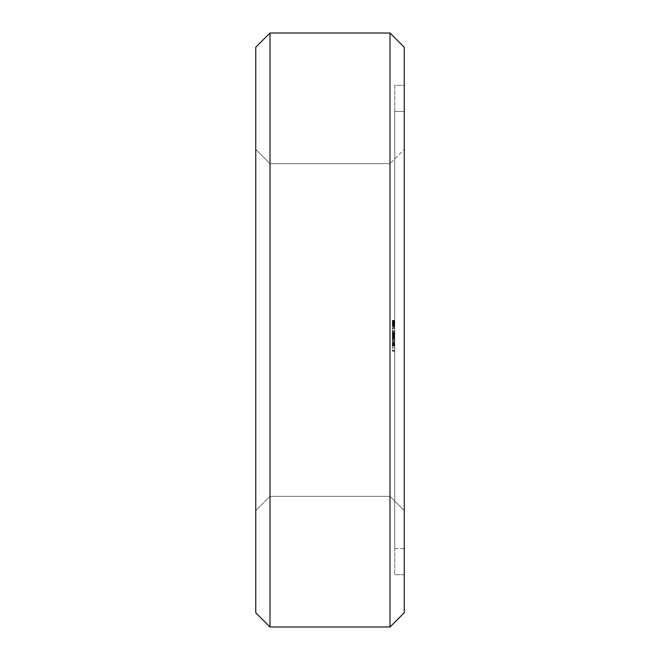<?xml version="1.0" encoding="UTF-8"?>
<svg xmlns="http://www.w3.org/2000/svg" width="660" height="660" viewBox="0 0 660 660"><rect width="100%" height="100%" fill="white"/><g stroke="black" fill="none" stroke-linecap="round" stroke-linejoin="round"><path stroke-width="0.49" stroke-dasharray="3.3 2.47" d="M270.006 33L255.75 47.256L255.75 612.744L270.006 627L270.006 33L389.994 33L404.25 47.256L404.25 612.744L389.994 627L389.994 33M255.75 510.576L255.75 149.424L255.75 510.576L255.75 149.424L255.75 510.576L255.75 149.424L255.75 510.576L255.75 149.424L255.75 510.576L255.75 149.424L255.75 510.576L255.75 149.424L255.75 510.576L255.75 149.424L255.75 510.576L255.75 149.424L255.75 510.576L270.006 496.32L270.006 163.68L270.006 496.32L255.75 510.576L270.006 496.32L270.006 163.68L270.006 496.32L270.006 163.68L270.006 496.32L270.006 163.68L270.006 496.32L270.006 163.68L270.006 496.32L270.006 163.68L270.006 496.32L270.006 163.68L270.006 496.32L270.006 163.68L270.006 496.32L389.994 496.32L389.994 163.68L389.994 496.32L270.006 496.32L255.75 510.576L270.006 496.32L255.75 510.576L270.006 496.32L255.75 510.576L270.006 496.32L389.994 496.32L389.994 163.68L389.994 496.32L389.994 163.68L389.994 496.32L389.994 163.68L389.994 496.32L389.994 163.68L389.994 496.32L389.994 163.68L389.994 496.32L389.994 163.68L389.994 496.32L389.994 163.68L389.994 496.32L404.25 510.576L404.25 149.424L404.25 510.576L389.994 496.32L404.25 510.576L404.25 149.424L404.25 510.576L404.25 149.424L404.25 510.576L404.25 149.424L404.25 510.576L404.25 149.424L404.25 510.576L404.25 149.424L404.25 510.576L404.25 149.424L404.25 510.576L404.25 149.424L404.25 510.576L389.994 496.32L404.25 510.576M270.006 627L389.994 627M255.75 149.424L270.006 163.68L255.75 149.424L270.006 163.68L255.75 149.424L270.006 163.68L389.994 163.68L270.006 163.68L255.75 149.424L270.006 163.68L255.75 149.424L270.006 163.68L389.994 163.68L404.25 149.424M404.25 85.272L404.25 574.728L404.25 85.272L394.746 85.272L394.746 574.728L394.746 85.272L404.25 85.272M404.25 574.728L394.746 574.728L404.25 574.728M394.746 323.573L394.746 325.801L392.37 325.801L394.746 325.801L394.746 324.085L394.746 325.801L392.37 325.801L394.746 325.974L394.746 321.651L394.746 326.65L394.746 320.323L394.746 326.65L394.746 320.323L394.746 326.411L394.746 322.724L394.746 323.4L394.746 322.724L394.746 323.4L392.37 323.4L392.37 326.65L392.37 320.323L392.37 326.65L392.37 320.496L392.37 326.65L392.37 320.842L392.37 326.65L392.37 321.181L392.37 323.4L394.746 323.4L392.37 323.4L394.746 323.4L392.37 323.4L394.746 323.4L394.746 321.181L394.746 323.483L394.746 321.007L394.746 326.486L394.746 320.496L394.746 326.486L394.746 321.593L394.746 326.486L392.37 326.486L394.746 326.486L392.37 326.486L394.746 326.486L392.37 326.486L394.746 326.486L392.37 326.486L394.746 326.486L392.37 326.486L394.746 326.486L394.746 320.496L394.746 326.486L394.746 323.483L394.746 325.974L394.746 325.289L392.37 325.289L394.746 325.289L394.746 326.65L394.746 320.512L394.746 326.436L392.37 326.436L394.746 326.65L394.746 320.323L394.746 325.974L392.37 325.801L392.37 321.659L392.37 325.974L394.746 325.801L394.746 323.4L392.37 323.4L394.746 323.375L394.746 323.911L392.37 323.911L392.37 325.974L392.37 323.878L394.746 323.878L392.37 323.664L394.746 323.639L392.37 323.573L392.37 321.346L392.37 323.573L394.746 323.573L392.37 323.573M394.746 111.408L394.746 548.592L394.746 111.408L394.746 548.592L394.746 111.408L394.746 548.592L394.746 111.408L394.746 548.592L394.746 111.408L394.746 548.592L394.746 111.408L394.746 548.592L394.746 111.408L394.746 548.592L394.746 111.408L394.746 548.592L394.746 111.408L404.25 111.408L404.25 548.592L404.25 111.408L404.25 548.592L404.25 111.408L404.25 548.592L404.25 111.408L404.25 548.592L404.25 111.408L404.25 548.592L404.25 111.408L404.25 548.592L404.25 111.408L404.25 548.592L404.25 111.408L404.25 548.592L404.25 111.408L394.746 111.408L404.25 111.408M394.746 351.013L392.37 351.013L392.37 350.443L394.746 350.443L394.746 348.084L394.746 351.211L394.746 350.443L392.37 350.443L392.37 339.43L394.746 339.446L392.37 339.446L394.746 339.446L392.37 339.446L394.746 339.446L392.37 339.446L392.37 335.313L394.746 335.313L394.746 334.059L394.746 345.939L394.746 327.64L394.746 340.147L394.746 330.908L394.746 340.147L394.746 332.904L394.746 335.338L392.37 335.338L392.37 345.939L392.37 332.904L392.37 345.939L392.37 332.904L392.37 345.939L392.37 337.936L394.746 337.936L394.746 345.584L392.37 345.584M394.746 337.936L394.746 345.923L394.746 332.904L394.746 338.704L392.37 338.704L392.37 339.43L394.746 339.43L392.37 339.43L392.37 337.301L392.37 339.43L394.746 339.43L392.37 339.43L392.37 341.55L394.746 341.55L392.37 341.55L392.37 343.621L394.746 343.621L392.37 343.621L392.37 344.578L394.746 344.578L394.746 341.55L394.746 344.578L392.37 344.578L392.37 346.096L394.746 346.096L394.746 348.084L394.746 344.578L394.746 346.096L392.37 346.096L392.37 351.013M394.746 345.56L392.37 345.56L394.746 345.939L392.37 345.931L394.746 345.939L392.37 345.939L394.746 345.939L392.37 345.939L392.37 345.213L394.746 345.213L392.37 345.229L394.746 345.213L392.37 345.213L394.746 345.213L394.746 345.939L394.746 345.213L392.37 345.213L392.37 333.655L394.746 333.655L392.37 333.655L394.746 333.655L394.746 345.939L394.746 333.655L392.37 333.655L392.37 338.695L394.746 338.704L394.746 334.331L394.746 345.584M394.746 322.724L392.37 322.748M394.746 320.496L392.37 320.496L394.746 320.521M394.746 321.593L392.37 321.593M394.746 325.85L392.37 325.85L394.746 325.842M394.746 323.746L392.37 323.746L394.746 323.722M394.746 325.974L392.37 325.974L394.746 325.974L392.37 325.974L394.746 325.974L392.37 325.974L394.746 325.974L394.746 323.878L392.37 323.878L394.746 323.911L392.37 324.258L394.746 324.283L392.37 324.621L394.746 324.654L394.746 325.735L392.37 325.743L394.746 325.974M394.746 326.23L392.37 326.23L394.746 326.238M394.746 326.65L392.37 326.65L394.746 326.65M394.746 321.007L392.37 321.007L392.37 321.651L392.37 320.323L392.37 323.507L392.37 321.007L394.746 320.991L392.37 321.007L394.746 321.007L392.37 321.007L394.746 321.007L392.37 321.329L394.746 321.007L394.746 323.507L392.37 323.532L394.746 323.507L394.746 321.007M394.746 321.865L392.37 321.865L394.746 321.865M394.746 320.826L392.37 320.826L392.37 320.323L392.37 320.875L392.37 320.323L392.37 320.834L394.746 320.842L392.37 320.834M394.746 320.323L392.37 320.323M394.746 323.945L392.37 323.945L394.746 323.928M394.746 320.892L392.37 320.892L394.746 320.9M394.746 325.116L392.37 325.149L394.746 325.116M394.746 326.106L392.37 326.106L394.746 326.106M394.746 323.128L392.37 323.128M394.746 322.888L392.37 322.888M394.746 323.846L392.37 323.846M394.746 325.916L392.37 325.916M394.746 326.56L392.37 326.56M394.746 326.634L392.37 326.634M394.746 323.689L392.37 323.689L394.746 323.697M394.746 326.287L392.37 326.287M394.746 325.454L392.37 325.454L394.746 325.454M394.746 548.592L404.25 548.592M394.746 334.958L392.37 334.958L394.746 334.958M394.746 334.117L392.37 334.117L394.746 334.117M394.746 333.284L392.37 333.284L394.746 333.284M394.746 332.904L392.37 332.904L392.37 345.939L392.37 332.904L394.746 332.904L392.37 332.904M394.746 340.147L392.37 340.139L392.37 345.939L392.37 333.605L392.37 340.147L394.746 340.147L392.37 340.147M394.746 335.858L392.37 335.858M394.746 335.156L392.37 335.156L394.746 335.156M394.746 331.609L392.37 331.609L392.37 330.908L392.37 331.609L394.746 331.609M394.746 330.908L392.37 330.908L394.746 330.908M394.746 332.335L392.37 332.335L394.746 332.335M394.746 333.605L392.37 333.605L394.746 333.605L392.37 333.605L394.746 333.605L392.37 333.605L394.746 333.605L392.37 333.605L394.746 333.605L394.746 334.059L392.37 334.059L394.746 334.059L394.746 333.605M394.746 338.473L392.37 338.473L394.746 338.464M394.746 336.534L392.37 336.534M394.746 338.555L392.37 338.555M394.746 338.588L392.37 338.588M394.746 337.606L392.37 337.606M394.746 348.084L392.37 348.084L394.746 348.084M394.746 351.211L392.37 351.211M394.746 351.029L392.37 351.029M394.746 337.301L392.37 337.301L392.37 327.64L392.37 337.301L394.746 337.301M394.746 335.23L392.37 335.23L394.746 335.23M394.746 334.274L392.37 334.274L394.746 334.274M394.746 332.755L392.37 332.755L394.746 332.755M394.746 330.767L392.37 330.767L394.746 330.767M394.746 328.408L392.37 328.408L394.746 328.408M394.746 327.83L392.37 327.83L394.746 327.83M394.746 327.64L392.37 327.64M394.746 344.132L392.37 344.132M394.746 340.346L392.37 340.346M394.746 337.45L392.37 337.45M394.746 335.47L392.37 335.47M394.746 344.38L392.37 344.38M394.746 334.331L392.37 334.331L392.37 338.72L392.37 334.331L394.746 334.331M394.746 343.398L392.37 343.398M394.746 343.126L392.37 343.126M394.746 335.676L392.37 335.676M394.746 344.479L392.37 344.479L394.746 344.487M394.746 335.412L392.37 335.412M394.746 334.422L392.37 334.422M394.746 343.332L392.37 343.332M394.746 341.368L392.37 341.368M394.746 334.637L392.37 334.637M394.746 333.613L392.37 333.613L394.746 333.613M394.746 339.421L392.37 339.421L394.746 339.421M392.37 345.56L392.37 337.936M394.746 333.655L392.37 333.655L394.746 333.655M394.746 342.581L392.37 342.581M394.746 336.154L392.37 336.154M394.746 342.548L392.37 342.548M394.746 335.8L392.37 335.8M394.746 336.179L392.37 336.179M394.746 345.939L392.37 345.931M394.746 345.213L392.37 345.213L394.746 345.213M394.746 338.695L392.37 338.695L394.746 338.72M394.746 345.18L392.37 345.18L394.746 345.18M392.37 345.246L392.37 339.43L392.37 345.246L394.746 345.246M394.746 325.19L392.37 325.19M394.746 325.57L392.37 325.57L394.746 325.594M394.746 322.88L392.37 322.88L394.746 322.872M394.746 321.436L392.37 321.436M394.746 323.375L392.37 323.375L394.746 323.375M394.746 324.085L392.37 324.085L394.746 324.085M394.746 325.636L392.37 325.636L394.746 325.644M394.746 325.801L392.37 325.809M394.746 321.651L394.746 321.164L392.37 321.173L394.746 321.156L394.746 321.659L392.37 321.651L394.746 321.659M394.746 323.087L392.37 323.087L394.746 323.062M394.746 323.251L392.37 323.243M394.746 336.6L392.37 336.6L394.746 336.6M394.746 344.792L392.37 344.792L394.746 344.792M394.746 343.546L392.37 343.546L394.746 343.546M394.746 341.69L392.37 341.69L394.746 341.69M394.746 337.161L392.37 337.161L394.746 337.161M394.746 335.313L392.37 335.313M394.746 339.43L392.37 339.43M394.746 322.179L392.37 322.179L394.746 322.154M394.746 321.469L392.37 321.469M394.746 323.202L392.37 323.202M394.746 324.052L392.37 324.052L394.746 324.068M394.746 324.382L392.37 324.382M394.746 324.984L392.37 324.984L394.746 324.959M394.746 325.693L392.37 325.718M394.746 326.535L392.37 326.543M394.746 326.164L392.37 326.164L394.746 326.164M394.746 324.91L392.37 324.91M394.746 323.821L392.37 323.821M394.746 322.963L392.37 322.963L394.746 322.954M394.746 322.666L392.37 322.666M394.746 322.063L392.37 322.063M394.746 321.296L392.37 321.296L394.746 321.304M394.746 321.23L392.37 321.23M394.746 320.447L392.37 320.447M394.746 320.471L392.37 320.471L394.746 320.463M394.746 324.671L392.37 324.671M394.746 325.537L392.37 325.537M394.746 326.395L392.37 326.395M394.746 322.344L392.37 322.344L394.746 322.311M394.746 321.552L392.37 321.552M394.746 324.423L392.37 324.423L394.746 324.415M394.746 320.611L392.37 320.611M394.746 320.702L392.37 320.702M394.746 321.61L392.37 321.61M394.746 322.361L392.37 322.352M394.746 323.483L392.37 323.483L394.746 323.499M394.746 324.572L392.37 324.572L394.746 324.563M394.746 325.355L392.37 325.339M394.746 324.835L392.37 324.835L394.746 324.86M394.746 321.098L392.37 321.098L394.746 321.09M394.746 320.38L392.37 320.38M394.746 323.779L392.37 323.771M394.746 325.867L392.37 325.867L394.746 325.883M394.746 323.293L392.37 323.293L394.746 323.284M394.746 323.903L392.37 323.903M394.746 324.192L392.37 324.192L394.746 324.167M394.746 324.151L392.37 324.151L394.746 324.126M394.746 325.397L392.37 325.397M394.746 325.677L392.37 325.677M394.746 321.775L392.37 321.775L394.746 321.791M394.746 324.308L392.37 324.308M394.746 326.221L392.37 326.205M394.746 325.058L392.37 325.058M394.746 323.045L392.37 323.045M394.746 322.138L392.37 322.138L394.746 322.113M394.746 321.923L392.37 321.923L394.746 321.907M394.746 324.349L392.37 324.349M394.746 324.992L392.37 324.992M394.746 324.002L392.37 324.002M394.746 322.798L392.37 322.798M394.746 325.405L392.37 325.405M394.746 324.588L392.37 324.588M394.746 324.283L392.37 324.258M394.746 324.811L392.37 324.811M394.746 325.264L392.37 325.264M394.746 325.751L392.37 325.751L394.746 325.735M394.746 322.418L392.37 322.418L394.746 322.426M394.746 321.164L392.37 321.164M394.746 321.354L392.37 321.354L394.746 321.354M394.746 322.699L392.37 322.699M394.746 322.237L392.37 322.237M394.746 322.987L392.37 322.987M394.746 323.301L392.37 323.301M394.746 323.136L392.37 323.136M394.746 325.108L392.37 325.108M270.006 496.32L389.994 496.32L270.006 496.32M270.006 163.68L389.994 163.68L270.006 163.68"/><path stroke-width="0.99" d="M255.75 47.256L270.006 33L255.75 47.256L255.75 612.744L270.006 627L255.75 612.744M270.006 33L389.994 33L270.006 33L270.006 627L389.994 627L404.25 612.744L389.994 627L270.006 627M389.994 33L404.25 47.256L389.994 33L389.994 627M404.25 47.256L404.25 612.744"/></g></svg>
